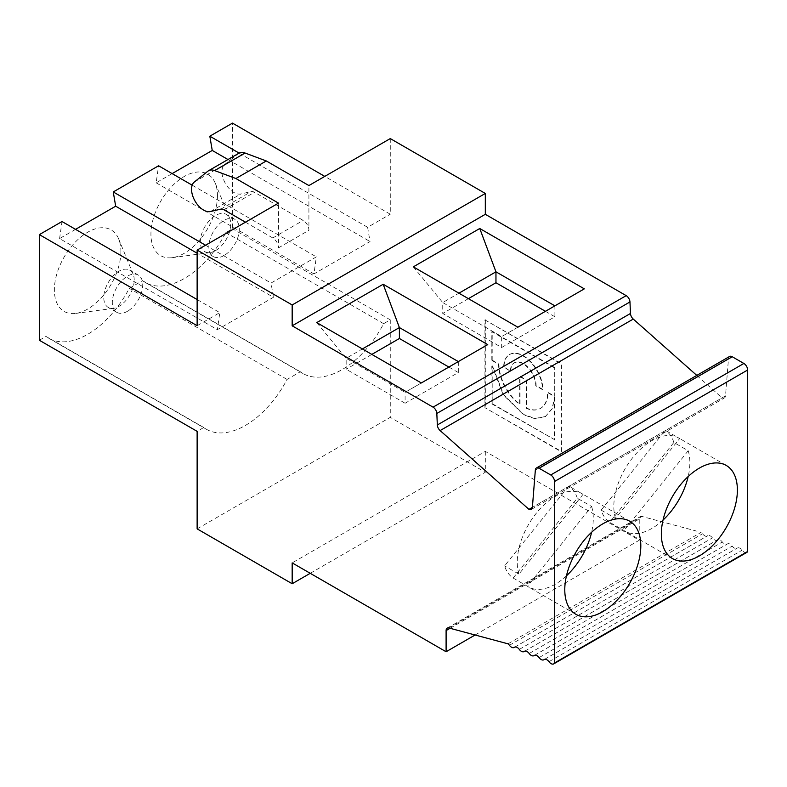 <?xml version="1.0" encoding="UTF-8"?>
<svg xmlns="http://www.w3.org/2000/svg" width="787" height="787" viewBox="0 0 787 787"><rect width="100%" height="100%" fill="white"/><g stroke="black" fill="none" stroke-linecap="round" stroke-linejoin="round"><path stroke-width="0.59" stroke-dasharray="3.94 2.95" d="M316.748 322.601L346.162 358.301L362.374 348.946M458.319 361.597L458.319 372.526L405.098 403.249L405.098 392.329L487.733 344.617L405.098 392.329L346.162 358.301L346.162 369.231L371.838 354.406M197.134 528.864L390.263 417.356L390.263 319.847L383.633 323.673A77.962 45.016 -60 0 1 303.005 373.53A77.962 45.016 -60 0 1 300.339 371.769L287.058 379.432A77.962 45.016 -60 0 1 206.43 429.289A77.962 45.016 -60 0 1 203.764 427.518L45.99 336.423A77.962 45.016 120 0 0 48.656 338.194A77.962 45.016 120 0 0 129.284 288.337L142.555 280.674A77.962 45.016 120 0 0 145.221 282.435A77.962 45.016 120 0 0 225.849 232.578L232.49 228.751L232.49 123.116M287.058 379.432L129.284 288.337M134.213 280.005A21.505 12.415 120 0 0 133.2 274.299A21.505 12.415 120 0 0 129.757 270.157A21.505 12.415 120 0 0 108.242 282.572A21.505 12.415 120 0 0 108.252 307.412A21.505 12.415 120 0 0 113.554 308.327A21.505 12.415 120 0 0 119.004 306.34A21.505 12.415 120 0 0 134.213 280.005M120.903 251.466A47.043 27.161 -60 0 1 75.729 313.413A47.043 27.161 -60 0 1 64.111 257.093A47.043 27.161 -60 0 1 118.699 238.992A47.043 27.161 -60 0 1 120.903 251.466M127.514 311.258A21.505 12.415 -60 0 1 116.761 312.321A21.505 12.415 -60 0 1 116.761 287.491A21.505 12.415 -60 0 1 138.266 275.076A21.505 12.415 -60 0 1 141.562 292.311A21.505 12.415 -60 0 1 127.514 311.258M75.552 229.351L59.596 238.569L217.379 329.664L273.453 297.289L197.134 253.227M197.134 325.72L219.799 312.636L217.379 329.664M245.465 222.19L272.794 237.969A8.067 4.653 60 0 1 278.5 247.846L278.5 203.115M238.982 153.17A16.133 9.316 -120 0 0 238.313 153.622L224.777 164.434A16.97 9.798 -120 0 0 225.121 182.909A16.97 9.798 -120 0 0 240.852 193.976L251.21 191.585A8.067 4.653 60 0 1 254.486 192.284L303.211 220.409A8.067 4.653 60 0 1 308.907 230.286L308.907 185.555M390.273 138.581L390.273 214.212L324.775 176.396M239.1 153.101L367.608 227.295L390.273 214.212M367.608 227.295L370.028 241.54L313.944 273.915L316.364 256.877L271.043 283.045L273.453 297.289M217.468 195.717A47.043 27.161 -60 0 1 172.294 257.664A47.043 27.161 -60 0 1 160.676 201.344A47.043 27.161 -60 0 1 215.264 183.233A47.043 27.161 -60 0 1 217.468 195.717M59.596 238.569L62.016 221.54M172.127 173.602L156.16 182.82L158.581 165.782M39.35 340.259L45.99 336.423M203.764 427.518L197.134 431.355M310.235 573.31L485.313 472.23L390.263 417.356M475.102 635.001L639.241 540.246L485.313 451.374L292.174 562.882M508.008 643.825L701.148 532.317L642.035 516.469A5.332 3.079 -120 0 0 640.343 516.626A5.332 3.079 -120 0 0 639.241 519.066L639.241 540.246M197.134 299.552L219.799 312.636M413.323 266.852L442.737 302.552L458.939 293.187M517.876 327.215L501.663 336.57L442.737 302.552L442.737 313.472L501.663 347.5L501.663 336.57L584.308 288.859L517.876 327.215M468.403 298.657L442.737 313.472M501.663 347.5L554.894 316.767L554.894 305.848M458.319 372.526L448.865 367.057M554.894 316.767L545.43 311.308M746.853 552.376A5.332 3.079 60 0 1 742.102 550.192A5.332 3.079 -120 0 0 737.36 548.008A5.332 3.079 -120 0 0 737.163 548.146A5.332 3.079 60 0 1 736.966 548.273A5.332 3.079 60 0 1 732.215 546.089A5.332 3.079 -120 0 0 727.473 543.906A5.332 3.079 -120 0 0 727.277 544.043A5.332 3.079 60 0 1 727.08 544.171A5.332 3.079 60 0 1 722.328 541.987A5.332 3.079 -120 0 0 717.587 539.803A5.332 3.079 -120 0 0 717.39 539.931A5.332 3.079 60 0 1 717.193 540.069A5.332 3.079 60 0 1 712.442 537.885A5.332 3.079 -120 0 0 707.7 535.701A5.332 3.079 -120 0 0 707.503 535.829A5.332 3.079 60 0 1 707.306 535.967A5.332 3.079 60 0 1 702.555 533.783A5.332 3.079 -120 0 0 701.148 532.317M513.134 578.042L577.294 498.22L591.627 506.494L527.467 586.315L513.134 578.042A53.772 31.047 120 0 1 504.585 565.873L568.745 486.051L583.078 494.325L518.918 574.146L504.585 565.873M591.627 506.494A53.772 31.047 -60 0 1 591.608 532.268M566.463 575.818A53.772 31.047 -60 0 1 528.392 586.886A53.772 31.047 -60 0 1 527.467 586.315M518.918 574.146A53.772 31.047 -60 0 1 535.691 514A53.772 31.047 -60 0 1 582.154 493.764A53.772 31.047 -60 0 1 583.078 494.325M577.294 498.22A53.772 31.047 120 0 0 568.745 486.051M405.098 403.249L346.162 369.231M545.184 416.726L552.356 408.679L554.707 397.179L551.972 408.906L545.184 416.726L534.776 418.664L523.473 414.759L503.188 394.789L492.2 366.191M545.568 416.51L535.16 418.448L523.857 414.542L503.562 394.572L492.573 365.975M492.387 360.289L498.968 364.086A34.648 20 -120 0 0 520.089 404.292L520.079 376.275L526.837 380.18L526.837 408.197A34.648 20 -120 0 0 540.787 408.227A34.648 20 -120 0 0 547.959 392.369L554.707 396.264L554.707 367.549L554.707 396.264M492.2 359.954L492.2 331.465L554.707 367.549M510.793 370.913A17.924 10.349 60 0 1 514.501 362.709A17.924 10.349 60 0 1 528.313 367.509A17.924 10.349 60 0 1 536.134 385.541L542.892 389.447A27.476 15.868 -120 0 0 530.9 361.794A27.476 15.868 -120 0 0 509.72 354.435A27.476 15.868 -120 0 0 504.034 367.008L510.409 371.13A17.924 10.349 60 0 1 514.127 362.925A17.924 10.349 60 0 1 527.929 367.726A17.924 10.349 60 0 1 535.75 385.758L542.509 389.663A27.476 15.868 -120 0 0 530.517 362.01A27.476 15.868 -120 0 0 509.346 354.652A27.476 15.868 -120 0 0 503.65 367.234L510.409 371.13M491.816 360.18L491.816 331.681L554.323 367.775M526.837 408.197L526.464 408.414A34.648 20 -120 0 0 540.403 408.453A34.648 20 -120 0 0 547.575 392.585L554.323 396.481M498.968 364.086L498.584 364.302A34.648 20 -120 0 0 519.705 404.508L519.705 376.501L526.464 380.396L526.464 408.414M492.013 360.505L498.584 364.302M554.707 397.179L554.707 439.736L492.2 403.642L492.2 365.788M492.2 403.642L491.816 366.014M601.15 510.124L665.31 430.302L679.643 438.575L615.483 518.397L601.15 510.124A53.772 31.047 120 0 0 609.709 522.293L673.869 442.471L688.202 450.744A53.772 31.047 -60 0 1 688.172 476.509M663.028 520.069A53.772 31.047 -60 0 1 624.957 531.136A53.772 31.047 -60 0 1 624.042 530.566L609.709 522.293M688.202 450.744L624.042 530.566M554.707 439.736L491.816 403.869M484.94 319.906L561.465 363.653L561.465 451.443L484.94 407.696L484.94 319.906L561.082 363.869L561.082 451.659L484.94 407.696M485.313 319.689L485.313 407.479M696.79 375.409L722.102 397.848A5.332 3.079 -120 0 0 724.433 397.937A5.332 3.079 -120 0 0 725.525 395.861L728.487 358.557A5.332 3.079 60 0 1 729.569 356.481M485.313 451.374L485.313 472.23M390.263 319.847L232.49 228.751M554.323 397.396L554.323 439.953M673.869 442.471A53.772 31.047 120 0 0 665.31 430.302M615.483 518.397A53.772 31.047 -60 0 1 632.256 458.241A53.772 31.047 -60 0 1 678.728 438.005A53.772 31.047 -60 0 1 679.643 438.575M224.088 255.509A21.505 12.415 -60 0 1 213.326 256.572A21.505 12.415 -60 0 1 213.326 231.732A21.505 12.415 -60 0 1 234.841 219.317A21.505 12.415 -60 0 1 238.136 236.553A21.505 12.415 -60 0 1 224.088 255.509M215.569 250.591A21.505 12.415 120 0 0 230.778 224.246A21.505 12.415 120 0 0 229.765 218.55A21.505 12.415 120 0 0 226.322 214.408A21.505 12.415 120 0 0 204.817 226.823A21.505 12.415 120 0 0 204.817 251.653A21.505 12.415 120 0 0 210.129 252.568A21.505 12.415 120 0 0 215.569 250.591M300.339 371.769L142.555 280.674M383.633 323.673L225.849 232.578M205.545 245.239L271.043 283.045M192.195 185.191L316.364 256.877M156.16 182.82L313.944 273.915M227.974 159.525L370.028 241.54M725.525 395.861L532.386 507.369L722.102 397.848M278.5 247.846L308.907 230.286M450.056 628.292L639.241 519.066M448.895 627.977L642.035 516.469M534.55 655.305L727.277 544.043M539.075 657.598L732.215 546.089M529.189 653.495L722.328 541.987M514.777 647.101L707.503 535.829M509.415 645.291L702.555 533.783M519.302 649.393L712.442 537.885M524.663 651.203L717.39 539.931M544.437 659.417L737.163 548.146M548.972 661.7L742.102 550.192M207.896 171.182L238.313 153.622M194.359 181.994L224.777 164.434M210.444 211.536L240.852 193.976M220.803 209.145L251.21 191.585M224.069 209.844L254.486 192.284M272.794 237.969L303.211 220.409M535.347 470.065L728.487 358.557M48.656 338.194L206.43 429.289M133.2 274.299L118.699 238.992M113.554 308.327L75.729 313.413M138.266 275.076L129.757 270.157M116.761 312.321L108.252 307.412M447.203 628.134L640.343 516.626M534.334 655.414L727.473 543.906M534.639 655.276L727.08 544.171M514.865 647.062L707.306 535.967M514.56 647.209L707.7 535.701M524.752 651.174L717.193 540.069M524.447 651.311L717.587 539.803M544.22 659.516L737.36 548.008M544.525 659.378L736.966 548.273M629.679 521.201L582.154 493.764M575.917 614.322L528.392 586.886M726.253 465.442L678.728 438.005M672.482 558.573L624.957 531.136M234.841 219.317L226.322 214.408M213.326 256.572L204.817 251.653M229.765 218.55L215.264 183.233M210.129 252.568L172.294 257.664M145.221 282.435L303.005 373.53M531.294 509.445L724.433 397.937"/><path stroke-width="1.18" d="M383.18 284.255L316.748 322.601L421.301 382.964L487.733 344.617L383.18 284.255L399.393 327.569L399.393 338.499L371.838 354.406M362.374 348.946L399.393 327.569L458.319 361.597M192.195 185.191L158.581 165.782L113.259 191.949L115.669 206.194L75.552 229.351M115.669 206.194L197.134 253.227M485.313 193.454L485.313 214.31L292.174 325.818L292.174 304.962L485.313 193.454L390.273 138.581L308.907 185.555L266.301 160.961L235.884 178.521L278.5 203.115L197.134 250.089L197.134 325.72L39.35 234.624L39.35 340.259L197.134 431.355L197.134 528.864L292.174 583.738L310.235 573.31M292.174 304.962L197.134 250.089M324.775 176.396L232.49 123.116L209.824 136.2L212.244 150.445L172.127 173.602M39.35 234.624L62.016 221.54L197.134 299.552M292.174 325.818L433.057 407.154A5.332 3.079 60 0 1 436.824 413.46L437.336 424.98A5.332 3.079 -120 0 0 440.12 430.578L528.962 509.356A5.332 3.079 -120 0 0 531.294 509.445A5.332 3.079 -120 0 0 532.386 507.369L535.347 470.065A5.332 3.079 60 0 1 536.439 467.99A5.332 3.079 60 0 1 539.105 468.255L550.743 474.974A5.332 3.079 60 0 1 554.51 481.506L554.51 662.988A5.332 3.079 60 0 1 553.714 663.884A5.332 3.079 60 0 1 548.972 661.7A5.332 3.079 -120 0 0 544.22 659.516A5.332 3.079 -120 0 0 544.024 659.654A5.332 3.079 60 0 1 543.827 659.781A5.332 3.079 60 0 1 539.075 657.598A5.332 3.079 -120 0 0 534.334 655.414A5.332 3.079 -120 0 0 534.137 655.541A5.332 3.079 60 0 1 533.94 655.679A5.332 3.079 60 0 1 529.189 653.495A5.332 3.079 -120 0 0 524.447 651.311A5.332 3.079 -120 0 0 524.25 651.439A5.332 3.079 60 0 1 524.053 651.577A5.332 3.079 60 0 1 519.302 649.393A5.332 3.079 -120 0 0 514.56 647.209A5.332 3.079 -120 0 0 514.364 647.337A5.332 3.079 60 0 1 514.167 647.475A5.332 3.079 60 0 1 509.415 645.291A5.332 3.079 -120 0 0 508.008 643.825L448.895 627.977A5.332 3.079 -120 0 0 447.203 628.134A5.332 3.079 -120 0 0 446.101 630.574L446.101 651.744L475.102 635.001M446.101 651.744L292.174 562.882L292.174 583.738M517.876 327.215L584.308 288.859L479.755 228.496L413.323 266.852L517.876 327.215M485.313 214.31L626.196 295.646A5.332 3.079 60 0 1 629.964 301.952L630.476 313.472A5.332 3.079 -120 0 0 633.26 319.069L696.79 375.409M458.939 293.187L495.958 271.82L479.755 228.496M554.894 305.848L495.958 271.82L495.958 282.749L468.403 298.657M448.865 367.057L399.393 338.499M545.43 311.308L495.958 282.749M591.608 532.268A53.772 31.047 -60 0 1 566.463 575.818M602.793 523.857A53.772 31.047 120 0 0 567.929 570.388A53.772 31.047 120 0 0 574.992 613.752A53.772 31.047 120 0 0 575.917 614.322A53.772 31.047 120 0 0 629.679 583.285A53.772 31.047 120 0 0 629.679 521.201A53.772 31.047 120 0 0 602.793 523.857M688.172 476.509A53.772 31.047 -60 0 1 663.028 520.069M536.439 467.99L729.569 356.481A5.332 3.079 60 0 1 732.244 356.747L743.872 363.466A5.332 3.079 60 0 1 747.65 369.998L747.65 551.48A5.332 3.079 60 0 1 746.853 552.376L553.714 663.884M699.368 468.108A53.772 31.047 120 0 0 664.503 514.629A53.772 31.047 120 0 0 671.557 558.003A53.772 31.047 120 0 0 672.482 558.573A53.772 31.047 120 0 0 726.253 527.526A53.772 31.047 120 0 0 726.253 465.442A53.772 31.047 120 0 0 699.368 468.108M266.301 160.961L245.072 153.022A16.133 9.316 -120 0 0 238.982 153.17L208.565 170.73A16.133 9.316 -120 0 0 207.896 171.182L194.359 181.994A16.97 9.798 -120 0 0 194.704 200.469A16.97 9.798 -120 0 0 210.444 211.536L220.803 209.145A8.067 4.653 60 0 1 224.069 209.844L245.465 222.19M235.884 178.521L214.654 170.582A16.133 9.316 -120 0 0 208.565 170.73M113.259 191.949L205.545 245.239M212.244 150.445L227.974 159.525M209.824 136.2L239.1 153.101M528.962 509.356L532.386 507.379M554.51 662.988L747.65 551.48M446.101 630.574L450.056 628.292M433.057 407.154L626.196 295.646M214.654 170.582L245.072 153.022M436.824 413.46L629.964 301.952M539.105 468.255L732.244 356.747M550.743 474.974L743.872 363.466M437.336 424.98L630.476 313.472M440.12 430.578L633.26 319.069M554.51 481.506L747.65 369.998M533.94 655.679L534.639 655.276M514.167 647.475L514.865 647.062M524.053 651.577L524.752 651.174M543.827 659.781L544.525 659.378"/></g></svg>
